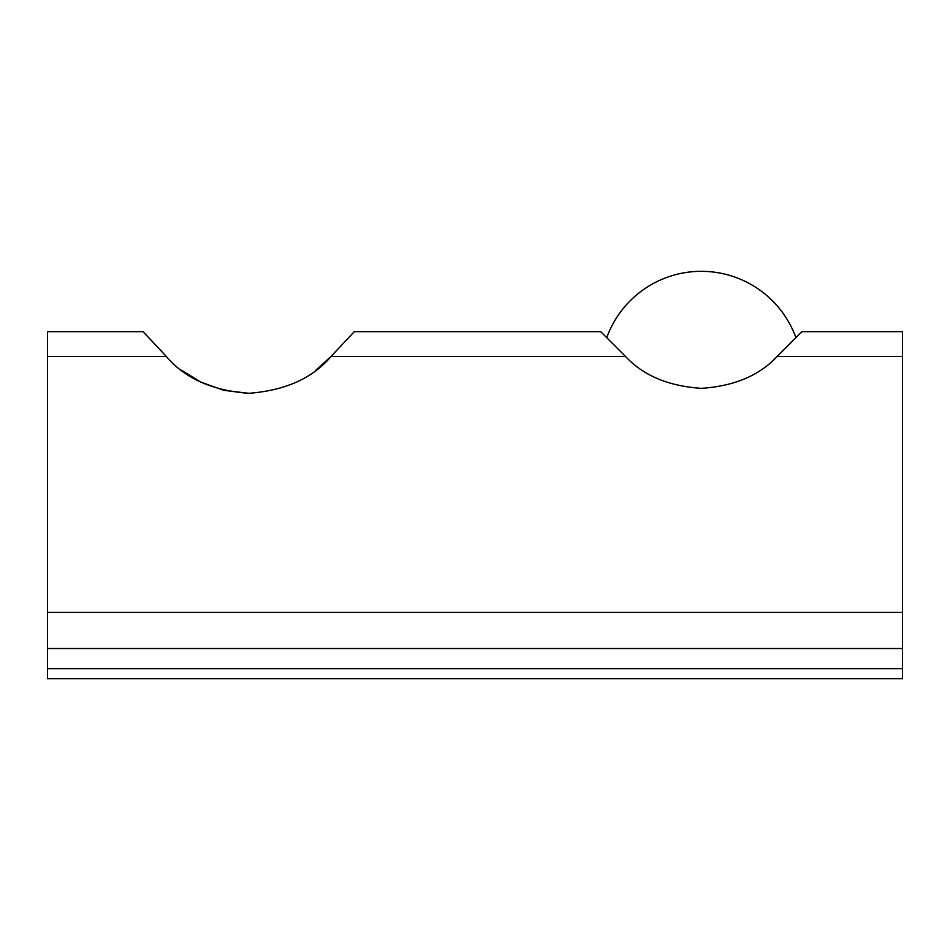 <?xml version="1.0" encoding="UTF-8"?>
<svg xmlns="http://www.w3.org/2000/svg" width="950" height="950" viewBox="0 0 950 950"><rect width="100%" height="100%" fill="white"/><g stroke="black" fill="none" stroke-linecap="round" stroke-linejoin="round"><path stroke-width="1.43" d="M181.521 370.227L200.604 381.983M200.889 382.126L223.678 390.331L248.959 393.312M315.827 370.227L331.039 356.452L354.291 331.657L600.732 331.657L625.528 356.452C643.186 375.535 668.491 386.163 701.444 388.336C734.184 386.151 759.418 375.523 777.124 356.452L902.5 356.452L902.5 331.657L801.907 331.657L777.124 356.452M149.958 338.924L166.321 356.452L143.058 331.657L47.5 331.657L47.5 356.452L166.321 356.452C184.787 378.302 212.266 390.593 248.746 393.312C285.238 390.509 312.669 378.231 331.039 356.452L625.528 356.452M354.291 331.657L331.039 356.452M47.5 668.634L47.5 678.692L902.5 678.692L902.5 668.634L47.5 668.634L47.5 648.518L902.5 648.518L902.5 356.452M47.5 356.452L47.5 648.518M902.5 648.518L902.5 668.634M606.741 337.666A100.593 100.593 0 0 1 795.91 337.666M47.5 612.418L902.5 612.418"/></g></svg>
